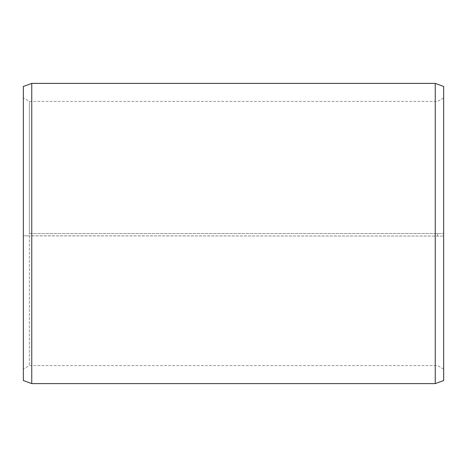 <?xml version="1.0" encoding="UTF-8"?>
<svg xmlns="http://www.w3.org/2000/svg" width="467" height="467" viewBox="0 0 467 467"><rect width="100%" height="100%" fill="white"/><g stroke="black" fill="none" stroke-linecap="round" stroke-linejoin="round"><path stroke-width="0.35" stroke-dasharray="2.33 1.75" d="M29.357 233.5L443.65 233.5L29.357 233.5L29.357 101.403L29.357 365.597L29.357 235.806L23.35 235.864L443.65 236.068L29.357 235.806M437.643 233.5L437.643 235.806M443.65 86.453L443.65 235.864M435.244 233.5L435.244 83.395M31.756 233.5L31.756 83.395M443.65 369.058L437.643 365.597L29.357 365.597L23.35 369.058L23.35 86.453M23.35 369.058L23.35 235.864M23.35 380.547L23.35 236.068M31.756 383.605L31.756 236.121M435.244 383.605L435.244 236.121M443.65 380.547L443.65 236.068M443.65 97.942L437.643 101.403L29.357 101.403L23.35 97.942"/><path stroke-width="0.7" d="M443.65 86.453L443.65 380.547L435.244 383.605L435.244 83.395L443.65 86.453M31.756 383.605L23.35 380.547L23.35 86.453L31.756 83.395L31.756 383.605L435.244 383.605M31.756 83.395L435.244 83.395"/></g></svg>
